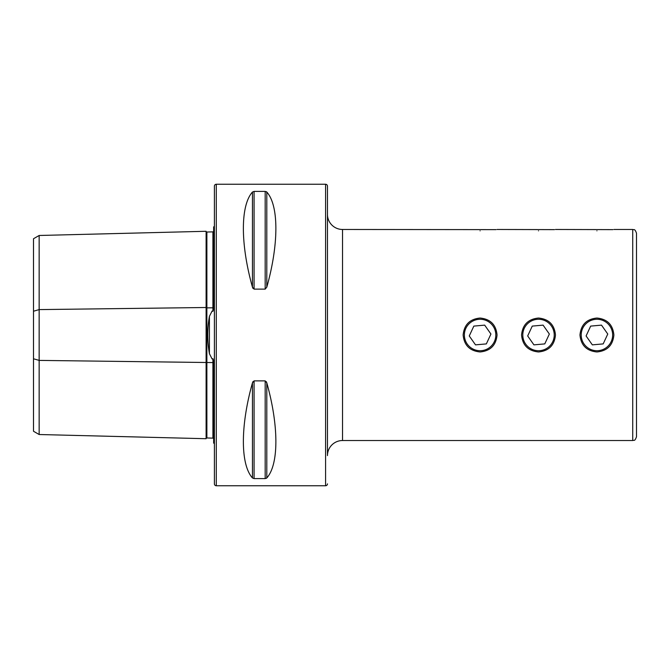 <?xml version="1.0" encoding="UTF-8"?>
<svg xmlns="http://www.w3.org/2000/svg" width="670" height="670" viewBox="0 0 670 670"><rect width="100%" height="100%" fill="white"/><g stroke="black" fill="none" stroke-linecap="round" stroke-linejoin="round"><path stroke-width="1" d="M213.646 438.883A0.754 0.754 0 0 0 212.909 438.13L206.879 437.979A0.754 0.754 0 0 1 206.879 437.979A0.754 0.754 0 0 0 206.109 438.716L39.153 434.52L33.5 431.254L33.5 311.232L39.153 309.599L206.109 307.505L206.109 231.284A0.754 0.754 0 0 0 206.863 232.021L212.909 231.87A0.754 0.754 0 0 0 213.646 231.117M206.109 438.716L206.109 362.495L213.646 362.579M214.4 226.418A3.769 3.769 0 0 1 213.646 226.879L213.646 309.138L212.909 311.316L212.089 311.048L209.417 316.349C207.223 328.752 207.223 341.181 209.417 353.651L212.089 358.953L212.909 358.685L213.646 360.862L213.646 443.121A3.769 3.769 0 0 1 214.4 443.582M327.463 455.6L327.463 186.134L327.463 455.6A15.075 15.075 0 0 1 342.538 440.525L632.731 440.525C633.845 439.805 634.708 441.907 636.5 436.756L636.5 233.244C634.708 228.093 633.845 230.195 632.731 229.475L632.731 440.525M327.463 214.4A15.075 15.075 0 0 0 342.538 229.475L342.538 440.525M521.553 335C522.541 345.293 528.194 350.946 538.513 351.959C548.822 350.954 554.475 345.301 555.472 335C554.467 324.699 548.814 319.046 538.513 318.041C528.211 319.046 522.558 324.699 521.553 335M579.969 335C580.957 345.293 586.61 350.946 596.928 351.959C607.238 350.954 612.891 345.301 613.888 335C612.882 324.699 607.229 319.046 596.928 318.041C586.627 319.046 580.974 324.699 579.969 335M463.137 335C464.126 345.293 469.779 350.946 480.097 351.959C490.406 350.954 496.06 345.301 497.056 335C496.051 324.699 490.398 319.046 480.097 318.041C469.796 319.046 464.143 324.699 463.137 335M496.085 229.626L342.538 229.475M554.5 229.626L497.056 229.475M612.916 229.626L555.472 229.475M216.284 184.25A1.884 1.884 0 0 0 214.4 186.134L214.4 483.866A1.884 1.884 0 0 0 216.284 485.75L216.284 184.25L325.578 184.25A1.884 1.884 0 0 1 327.463 186.134M327.463 483.866A1.884 1.884 0 0 1 325.578 485.75L216.284 485.75M213.646 301.081L213.646 257.012M252.448 192.047L252.448 287.145C240.354 244.089 240.354 205.489 252.448 192.047L254.072 191.402L265.178 191.402L266.802 192.047C278.896 205.489 278.896 244.089 266.802 287.145L265.178 289.122L254.072 289.122L252.448 287.145L252.967 288.376M252.448 477.953C240.354 464.511 240.354 425.911 252.448 382.855L254.072 380.878L265.178 380.878L266.802 382.855C278.896 425.911 278.896 464.511 266.802 477.953L265.178 478.598L254.072 478.598L252.448 477.953L252.448 382.855L252.967 381.624M266.283 478.355L266.802 477.953L266.802 382.855L266.283 381.632M266.802 287.145L266.802 192.047L266.283 191.637M33.5 311.232L33.5 238.746L39.153 235.48L206.109 231.284M39.153 434.52L39.153 360.401L206.109 362.495L206.109 307.505L206.863 307.873L206.879 437.979M206.863 232.021A0.754 0.754 0 0 0 206.879 232.021L206.879 307.873L212.909 307.798L212.909 311.316M33.5 358.768L39.153 360.401L39.153 235.48M480.097 230.849C501.972 229.358 501.972 229.358 480.097 230.849M538.513 230.849C560.388 229.358 560.388 229.358 538.513 230.849M596.928 230.849C618.804 229.358 618.804 229.358 596.928 230.849M581.267 336.399A15.72 15.72 0 0 0 598.327 350.661A15.72 15.72 0 0 0 612.589 333.601A15.72 15.72 0 0 0 595.53 319.339A15.72 15.72 0 0 0 581.267 336.399M592.347 344.866L603.184 343.903L607.765 334.037L601.509 325.134L590.672 326.097L586.091 335.963L592.347 344.866M522.851 336.399A15.72 15.72 0 0 0 539.911 350.661A15.72 15.72 0 0 0 554.174 333.601A15.72 15.72 0 0 0 537.114 319.339A15.72 15.72 0 0 0 522.851 336.399M533.931 344.866L544.769 343.903L549.35 334.037L543.094 325.134L532.256 326.097L527.675 335.963L533.931 344.866M464.436 336.399A15.72 15.72 0 0 0 481.495 350.661A15.72 15.72 0 0 0 495.758 333.601A15.72 15.72 0 0 0 478.698 319.339A15.72 15.72 0 0 0 464.436 336.399M475.516 344.866L486.353 343.903L490.934 334.037L484.678 325.134L473.841 326.097L469.26 335.963L475.516 344.866M209.417 353.651L209.417 316.349M325.578 485.75L325.578 184.25M212.909 231.87L212.909 307.798L213.646 307.421M212.909 358.685L212.909 438.13M265.178 380.878L265.178 478.598M254.072 380.878L254.072 478.598M265.178 191.402L265.178 289.122M254.072 191.402L254.072 289.122M613.888 229.475L632.731 229.475"/></g></svg>
